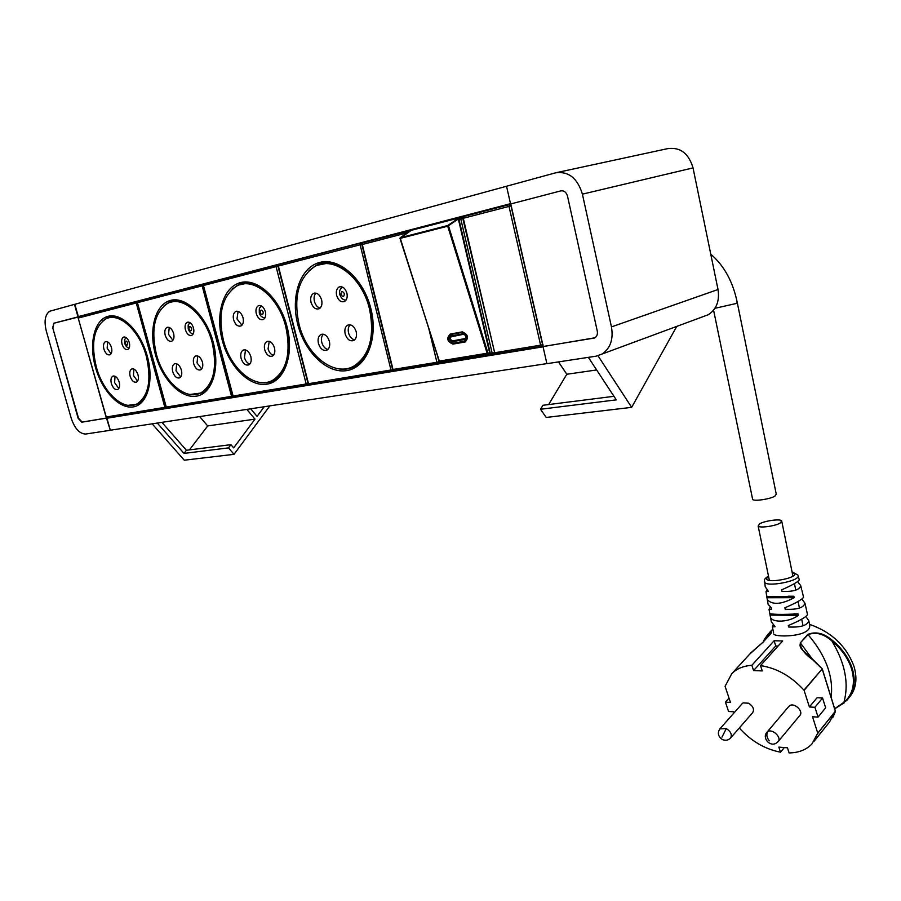 <?xml version="1.0" encoding="UTF-8"?>
<svg xmlns="http://www.w3.org/2000/svg" width="901" height="901" viewBox="0 0 901 901"><rect width="100%" height="100%" fill="white"/><g stroke="black" fill="none" stroke-linecap="round" stroke-linejoin="round"><path stroke-width="1.35" d="M546.884 363.599L110.305 430.227L106.926 418.244L543.066 346.817M490.437 354.408L441.253 362.495M108.728 417.704L106.926 418.244M506.531 186.259L74.851 304.279L78.319 316.589L510.495 203.682M510.54 203.851L78.319 316.589M157.292 423.053L184.018 453.406L228.505 447.887L234.023 454.329L184.277 460.197L152.156 423.842M269.861 405.878L234.023 454.329M250.715 408.795L257.044 416.386L264.196 406.745M246.851 409.392L254.994 419.134L207.703 425.948L199.65 416.589M228.505 447.887L230.926 444.655L233.674 447.865L254.994 419.134M184.018 453.406L186.417 450.275L161.898 422.355M230.926 444.655L186.417 450.275M189.435 449.892L207.703 425.948M588.353 357.359L616.295 399.864L540.51 409.257L546.209 417.445L631.657 407.353L597.994 355.771M631.657 407.353L676.752 326.387M596.642 369.962L566.808 374.253L558.485 361.909M548.641 404.56L566.808 374.253M613.964 396.316L542.909 405.281L540.51 409.257M546.896 363.677L596.079 356.177L602.138 354.003C610.428 348.282 613.536 339.249 611.452 326.905L582.406 194.154C577.473 178.116 568.497 171.01 555.478 172.857L506.531 186.237L510.574 203.998L560.839 190.877C564.082 190.449 566.312 192.228 567.529 196.193L597.262 330.982C597.791 334.068 597.014 336.343 594.919 337.785L543.01 346.581L546.896 363.677M510.574 203.998L543.01 346.581M702.712 316.792L708.332 314.708C716.509 309.257 719.741 300.855 718.018 289.514L693.038 167.89C688.646 153.238 680.109 146.829 667.427 148.688L557.257 172.463M78.432 317.006L53.733 323.279L52.866 328.234L78.477 418.132L82.126 422.073L107.129 417.94L106.487 418.132L110.305 430.227M106.487 418.132L81.754 422.186L78.105 418.244L52.866 328.234M53.992 323.177L52.495 328.324M53.609 323.268L77.993 316.904L74.468 304.369L49.78 311.217C45.073 314.494 43.924 321.128 46.311 331.095L71.224 418.278C74.76 428.628 79.603 433.877 85.753 434.034L109.922 430.34M510.98 203.896L561.143 190.798M543.393 346.446L594.39 338.044M780.311 522.985L781.674 520.846C780.21 518.616 764.521 520.801 759.588 523.886L758.146 526.06C759.498 528.301 775.423 526.105 780.311 522.985M752.526 498.794L752.662 499.447C753.979 501.508 769.927 499.188 774.849 496.181L776.257 494.176L737.322 302.826M735.633 303.637L737.266 302.556L735.633 303.637L714.921 308.3L735.633 303.637M767.81 602.544L768.114 604.323L771.301 607.736L771.628 609.166L769.026 609.425L771.346 621.78L775.074 626.747L772.371 626.916L773.61 632.941M773.542 624.359L772.371 626.916M770.986 619.911L771.346 621.78M770.344 606.936L769.026 609.425M793.826 596.214L794.175 597.678C781.651 604.436 772.698 605.134 767.337 599.784L766.74 596.237C771.143 596.845 780.165 596.834 793.826 596.214L788.229 596.225M764.983 585.109L765.231 586.788L768.373 591.383L766.008 591.709L767.438 589.4M801.642 589.31L800.719 585.627C799.615 589.941 793.353 591.844 781.944 591.338L781.663 589.851C791.833 585.357 797.7 582.057 799.277 579.962L799.176 579.602M800.719 585.627L797.689 581.731M803.478 596.89L802.363 592.284M801.969 599.21L804.942 603.174C803.748 607.781 797.171 609.808 785.188 609.256L784.895 607.781C795.684 603.174 801.901 599.672 803.568 597.273M807.42 614.245L805.753 606.7M805.945 616.678L808.771 620.643C807.555 625.452 800.843 627.558 788.623 626.983L788.319 625.519C799.412 620.89 805.809 617.264 807.499 614.64M773.88 634.225C776.38 637.536 812.274 636.906 809.627 624.787L809.571 624.37C831.657 632.074 846.49 646.163 854.08 666.65C857.662 679.264 855.984 689.603 849.057 697.667M769.814 613.682L769.792 613.671C774.533 614.572 783.915 614.628 797.959 613.863L794.063 613.84M770.513 617.455C772.506 622.782 789.152 622.478 798.286 615.327L797.959 613.863M802.352 592.216L801.969 590.673M764.138 640.938L764.836 639.519C767.641 634.619 769.871 632.209 771.504 632.299L771.346 632.941M812.083 658.699L800.55 643.145C799.356 645.555 800.336 648.157 803.478 650.972L814.256 660.793M834.675 708.682L846.929 700.291C854.193 692.069 855.995 681.55 852.357 668.756C848.888 658.057 842.221 648.596 832.378 640.374C823.908 633.2 815.698 631.218 807.769 634.428L800.257 642.942C800.381 648.652 805.167 654.712 814.617 661.12L822.05 668.711L803.478 650.972M832.378 640.374L831.871 640.949C841.624 649.092 848.213 658.451 851.648 669.026C855.578 683.228 852.977 694.412 843.832 702.577C849.17 683.69 845.183 663.147 831.871 640.949C823.638 633.797 815.698 631.691 808.051 634.631L800.257 642.942M734 712.916L733.628 711.79L728.594 711.475L725.418 702.116L730.463 702.408L725.08 686.303L731.77 673.7C736.736 668.7 743.438 665.895 751.862 665.298L753.596 670.581L775.772 645.961L774.094 640.769L782.654 640.96L760.5 665.614C776.797 668.08 791.281 676.268 803.951 690.143L822.185 668.947L804.097 690.391L809.391 706.97L814.932 707.296L818.063 717.117L812.522 716.768L817.759 733.155L835.351 711.261L822.095 668.655M814.189 741.14L829.607 721.904L835.272 710.979M814.932 707.296L822.557 698.027L817.038 697.734L809.391 706.97M822.557 698.027L825.643 707.803L818.063 717.117M846.929 700.291L834.72 708.828L844.372 702.724M769.859 632.153L772.754 629.281M749.846 653.98L763.113 642.098L770.738 633.763C772.18 631.196 771.391 631.207 768.35 633.786L764.611 639.034L763.35 641.794L764.611 639.057L764.848 640.16M775.772 645.961L778.104 646.028M817.759 733.155L811.914 743.989C806.305 749.801 798.714 752.774 789.118 752.921L787.44 747.807L778.836 747.109L780.514 752.2L784.32 747.56M780.514 752.2C764.769 749.091 751.04 741.027 739.293 727.997M725.418 702.116L729.01 698.129M751.862 665.298L774.094 640.769M753.596 670.581L762.246 670.918L760.5 665.614M742.221 703.636L743.088 702.893L748.618 703.208C753.168 706.238 754.52 709.369 752.673 712.635L730.688 737.874M788.724 706.519L789.794 705.584C794.637 702.431 803.94 711.655 799.784 715.507L778.284 741.422M336.636 295.449C338.404 300.562 341.04 302.578 344.542 301.508C346.896 299.932 347.685 297.127 346.896 293.129C345.128 288.005 342.493 285.977 339.001 287.047C336.625 288.635 335.836 291.44 336.636 295.449M316.014 293.129C314.179 295.044 313.649 297.792 314.426 301.373C315.508 305.079 317.389 307.32 320.058 308.108M311.014 302.285C312.872 307.658 315.609 309.786 319.224 308.705C321.668 307.061 322.468 304.121 321.623 299.887C319.754 294.514 317.028 292.363 313.413 293.444C310.958 295.1 310.158 298.051 311.014 302.285M350.174 324.788C348.338 326.691 347.797 329.417 348.563 332.953C349.712 336.85 351.739 339.159 354.622 339.891M345.173 333.944C347.11 339.486 349.982 341.659 353.789 340.488C356.233 338.832 357.044 335.915 356.21 331.748C354.262 326.207 351.401 324.011 347.606 325.182C345.139 326.86 344.34 329.777 345.173 333.944M299.008 324.123C306.408 355.478 334.541 377.575 354.059 365.975C369.658 355.399 374.827 336.478 369.556 309.201C362.27 277.159 333.775 255.479 314.978 266.381C298.603 277.407 293.275 296.654 299.008 324.123M329.383 341.288C327.423 335.679 324.551 333.449 320.79 334.586C318.346 336.253 317.557 339.193 318.425 343.416C320.384 349.025 323.256 351.244 327.029 350.095C329.462 348.45 330.239 345.511 329.383 341.288M323.335 334.215C321.522 336.118 321.015 338.866 321.792 342.425C322.975 346.378 325.002 348.721 327.885 349.475M256.289 313.683C257.945 318.447 260.31 320.373 263.396 319.483C265.502 318.053 266.155 315.44 265.367 311.633C263.711 306.869 261.346 304.932 258.272 305.822C256.154 307.252 255.49 309.876 256.289 313.683M238.101 311.341L236.997 318.898L241.941 325.216M233.618 319.787C235.364 324.799 237.83 326.838 241.017 325.925C243.202 324.45 243.878 321.691 243.022 317.67C241.277 312.658 238.81 310.608 235.634 311.509C233.427 313.007 232.762 315.767 233.618 319.787M269.219 341.355L268.081 348.856C269.129 352.359 270.897 354.532 273.375 355.354M264.725 349.813C266.538 354.971 269.117 357.055 272.451 356.075C274.647 354.577 275.323 351.84 274.49 347.876C272.676 342.718 270.097 340.623 266.764 341.603C264.556 343.112 263.88 345.849 264.725 349.813M223.38 340.139C230.577 369.309 255.693 390.257 272.812 380.199C286.833 370.66 291.169 352.899 285.842 326.917C278.724 297.139 253.282 276.517 236.749 286.034C222.108 296.001 217.659 314.032 223.38 340.139M250.827 356.548C248.991 351.322 246.412 349.183 243.09 350.14C240.905 351.638 240.24 354.408 241.108 358.429C242.943 363.644 245.534 365.783 248.856 364.826C251.03 363.328 251.694 360.569 250.827 356.548M245.511 349.903L244.441 357.46C245.523 361.031 247.302 363.238 249.78 364.083M185.415 329.766C186.98 334.215 189.12 336.062 191.845 335.307C193.749 334.012 194.289 331.557 193.501 327.93C191.936 323.482 189.796 321.634 187.07 322.378C185.167 323.684 184.615 326.139 185.415 329.766M169.242 327.435L168.532 334.384L172.902 340.308M165.21 335.262C166.854 339.947 169.095 341.907 171.922 341.141C173.893 339.79 174.445 337.199 173.6 333.359C171.945 328.674 169.715 326.714 166.888 327.468C164.906 328.831 164.354 331.433 165.21 335.262M197.769 355.974L197.026 362.878L201.689 368.971M193.715 363.813C195.416 368.633 197.747 370.626 200.709 369.804C202.68 368.441 203.254 365.862 202.421 362.089C200.709 357.258 198.378 355.264 195.427 356.086C193.445 357.449 192.87 360.028 193.715 363.813M156.414 354.296C163.408 381.585 186.056 401.497 201.193 392.678C213.841 384.006 217.49 367.281 212.14 342.515C205.191 314.674 182.261 295.044 167.597 303.423C154.454 312.478 150.726 329.439 156.414 354.296M181.394 370.018C179.659 365.119 177.317 363.08 174.377 363.88C172.395 365.254 171.843 367.856 172.71 371.696C174.445 376.584 176.787 378.623 179.727 377.812C181.698 376.449 182.25 373.847 181.394 370.018M176.697 363.779L175.999 370.761L180.707 376.978M392.622 369.545L436.906 362.292L438.224 363.418L449.948 359.859M428.741 328.336L436.906 362.292L438.945 361.797L438.46 363.34L394.064 370.649L438.044 363.452M412.151 229.969L406.509 231.444L405.867 233.179L362.292 244.498L393.027 369.534L394.052 370.649L392.622 369.568L361.887 244.61L362.934 242.808L406.509 231.444L407.691 232.098M411.138 230.397L362.934 242.808M476.55 213.177L511.047 204.178L459.6 217.603L458.463 219.529L489.806 353.485M462.754 217.873L461.425 217.13L460.783 218.92L492.16 353.169L489.817 353.519L491.36 354.679L490.324 353.474L458.958 219.394L462.799 218.414M491.45 354.667L493.748 354.251L494.334 353.192M511.408 205.788L462.787 218.402L463.936 216.477L463.294 218.267L494.683 352.753L462.787 218.402M542.976 344.576L540.6 345.173L541.625 346.423L543.292 345.961L542.165 346.322M122.04 344.148C123.516 348.327 125.464 350.095 127.908 349.453C129.609 348.282 130.071 345.961 129.282 342.504C127.807 338.325 125.847 336.546 123.426 337.177C121.703 338.371 121.241 340.691 122.04 344.148M107.579 341.862L107.174 348.27L111.048 353.811M103.908 349.126C105.473 353.53 107.512 355.399 110.046 354.757C111.825 353.519 112.298 351.075 111.442 347.414C109.888 343.011 107.838 341.119 105.316 341.772C103.525 343.011 103.052 345.466 103.908 349.126M133.877 369.05L133.438 375.424L137.56 381.146M130.172 376.336C131.794 380.853 133.911 382.767 136.558 382.069C138.337 380.83 138.822 378.397 137.988 374.782C136.366 370.255 134.249 368.34 131.614 369.038C129.812 370.288 129.339 372.721 130.172 376.336M96.328 367.011C103.119 392.645 123.696 411.611 137.189 403.817C148.631 395.888 151.695 380.087 146.356 356.424C139.587 330.295 118.763 311.566 105.665 319.022C93.805 327.3 90.697 343.292 96.328 367.011M119.191 382.08C117.547 377.485 115.407 375.526 112.771 376.201C110.981 377.451 110.519 379.918 111.375 383.589C113.019 388.185 115.159 390.133 117.794 389.457C119.574 388.207 120.047 385.752 119.191 382.08M115.024 376.224L114.618 382.677L118.797 388.511M412.275 229.924L460.129 217.468M439.778 361.538L489.795 353.417L487.542 353.642L487.925 352.955L448.518 225.937L447.786 225.498L458.936 217.918L411.228 230.363L400.134 238.371L439.147 361.132L487.126 353.237L447.718 226.196L399.999 238.45L439.35 361.155M452.831 343.281C447.831 341.276 447.009 338.371 450.399 334.575L462.495 332.356C467.506 334.688 468.329 337.616 464.939 341.141L452.831 343.281L452.978 344.103C447.133 341.625 446.22 338.28 450.23 334.068L462.314 331.861C468.058 334.361 468.982 337.74 465.085 341.975L452.978 344.103L452.707 341.625L452.831 343.281M451.446 336.355L450.984 336.005C448.867 338.449 449.441 340.319 452.696 341.625L464.803 339.474C467 337.188 466.425 335.296 463.103 333.809L462.314 331.861L463.103 333.809L450.996 336.005L450.23 334.068L450.996 336.546C449.847 338.821 450.489 340.319 452.933 341.062L465.04 338.911L465.085 341.975L464.803 339.474L466.245 337.458M489.648 352.798L487.137 353.203M458.44 218.92L447.718 226.196M463.553 334.451C465.783 335.116 466.391 336.467 465.366 338.506L452.786 340.86C450.59 340.206 449.982 338.866 450.962 336.85L464.094 334.17M817.77 733.38L835.407 711.137M693.038 167.89L582.406 194.154M611.452 326.905L718.018 289.514M768.53 576.347L766.593 578.498C765.354 583.623 795.459 578.757 794.896 573.903L792.103 572.067M764.352 581.246L764.544 582.26C766.841 587.249 799.052 581.224 798.218 575.93L799.277 579.962M806.046 608.017L804.942 603.174M809.627 624.787L808.771 620.643M794.175 597.678L766.897 597.735M798.286 615.327L770.006 615.113M831.161 697.092C833.549 676.358 825.845 655.534 808.051 634.631L807.769 634.428M851.648 669.026L852.357 668.756M731.77 673.7L751.175 652.527L762.967 642.244M770.738 633.763L763.113 642.098M719.854 728.898L726.319 728.537C730.936 731.657 732.322 734.856 730.497 738.11C728.019 740.476 725.192 740.881 721.994 739.316C717.962 736.241 717.32 732.682 720.057 728.661L742.401 703.433M721.96 737.153L726.319 728.537M767.843 731.567L767.021 732.198C761.795 737.502 769.533 747.03 776.043 743.28L778.013 741.748C782.169 737.919 772.686 728.447 767.843 731.567C766.154 734.225 766.627 737.311 769.251 740.847M344.362 293.658C342.414 290.685 341.276 290.944 340.95 294.436C342.887 297.409 344.036 297.15 344.362 293.658M361.932 243.732L360.817 243.101L279.028 264.444L278.037 266.133L308.187 383.725L309.539 384.738L308.187 383.725M392.104 371.223L309.696 384.716M309.843 384.704L393.94 370.649M360.817 243.101L360.141 244.79L278.353 266.043L308.514 383.702L392.667 369.714M393.027 370.243L392.014 371.212L390.989 370.097L360.141 244.79L361.853 244.362M370.942 308.908C363.722 278.961 339.091 257.112 319.686 262.45C300.157 267.349 290.449 296.429 297.769 324.383C304.82 352.415 327.277 373.983 346.862 370.581C366.549 367.608 378.443 338.799 370.942 308.908M328.989 262.912L315.812 265.592L308.998 270.638M336.704 368.453C343.349 370.029 349.532 369.275 355.276 366.166C370.649 355.816 375.74 336.749 370.536 308.975C363.171 276.235 333.956 254.521 315.812 265.592M263.227 312.084C261.425 309.28 260.423 309.505 260.198 312.771C262 315.575 263.002 315.35 263.227 312.084M307.32 385.155L234.136 397.138L233.134 396.158L203.446 285.516L204.381 283.928L276.742 265.04L277.959 266.167L278.837 264.522M276.742 265.04L276.078 266.628L277.959 266.167L308.086 383.657L233.1 396.057M203.716 285.437L276.078 266.628L306.216 384.108L307.241 385.144L308.998 384.637M232.638 397.397L167.575 408.063L166.302 407.184L137.436 302.668L138.303 301.171L202.815 284.333L202.151 285.842L203.457 285.516L232.863 396.181L234.136 397.138L307.241 385.144L308.165 383.623M307.703 385.065L309.009 384.648M287.059 326.669C279.997 298.591 257.663 277.88 240.488 282.61C223.211 286.923 215.148 314.055 222.277 340.364C229.158 366.741 249.667 387.193 267.034 384.164C284.491 381.551 294.379 354.679 287.059 326.669M247.955 283.06L237.582 285.279L232.176 289.165M259.015 382.306C264.387 383.488 269.388 382.846 274.005 380.38C287.757 371.088 292.003 353.203 286.743 326.725C279.535 296.249 253.372 275.593 237.582 285.279M191.676 328.313C190.01 325.655 189.12 325.858 188.985 328.933C190.652 331.579 191.553 331.377 191.676 328.313M232.841 396.125L166.28 407.094M202.815 284.333L203.525 284.626M137.65 302.612L202.151 285.842L231.557 396.417L232.559 397.397L233.742 397.082L232.987 397.318M233.325 396.868L167.282 408.097L166.077 407.196L137.436 302.668L136.254 302.973L136.907 301.542L137.515 301.79M213.222 342.279C206.329 315.857 185.921 296.159 170.627 300.393C155.22 304.234 148.496 329.653 155.422 354.51C162.146 379.422 180.988 398.873 196.486 396.158C212.073 393.827 220.351 368.655 213.222 342.279M176.776 300.855L168.431 302.702L164.05 305.788M190.032 394.469L202.365 392.847C214.697 384.457 218.233 367.619 212.963 342.324C205.946 313.83 182.272 294.143 168.431 302.702L176.022 300.855M439.891 361.504L438.945 361.797L437.649 356.424M438.415 363.362L450.004 359.848M458.474 219.529L459.6 217.603L476.505 213.188M494.142 352.696L492.16 353.169L493.185 354.375L495.077 353.845L493.703 354.284M494.153 352.764L495.809 353.947M495.708 353.958L494.683 352.753L540.6 345.173L508.997 206.397L509.628 204.55L511.205 205.845L542.785 344.644L541.625 346.423L495.708 353.958M491.642 354.656L493.286 354.386M496 353.935L541.726 346.435M127.728 342.83C126.174 340.308 125.374 340.488 125.318 343.371C126.861 345.894 127.672 345.714 127.728 342.83M165.942 408.333L107.523 417.906L106.273 417.084L78.207 318.064L79.029 316.645L136.907 301.542M166.066 407.151L106.25 417.005M78.387 318.019L136.254 302.973L164.883 407.421L165.863 408.333L166.561 407.871M147.325 356.222C140.601 331.275 121.849 312.501 108.131 316.296C94.301 319.731 88.703 343.641 95.438 367.203C101.982 390.797 119.394 409.336 133.303 406.892C147.314 404.808 154.251 381.134 147.325 356.222M113.301 316.78L106.487 318.323L102.872 320.824M128.032 405.337L138.315 403.975C149.442 396.35 152.37 380.447 147.1 356.267C140.274 329.484 118.707 310.699 106.487 318.323L112.828 316.78M400.179 238.382L400.281 237.74L447.786 225.498L447.684 226.174M463.103 333.809L450.996 336.546L463.103 333.809M400.123 237.83L439.147 361.132L487.126 353.237M463.553 334.158L465.062 334.575M453.62 340.713L452.933 341.062M465.04 338.911L465.704 338.562M451.446 336.636L452.37 336.174M708.332 314.708L602.138 354.003M803.028 625.756L801.71 619.269M799.424 608.04L798.095 601.541M795.763 590.076L794.457 583.668M792.925 576.144L781.831 521.566M776.549 615.158L776.403 614.493M772.945 597.723L772.754 596.8M769.375 580.402L758.146 526.06M752.662 499.447L713.581 310.169M737.266 302.556C732.952 281.72 724.122 265.604 710.765 254.206M768.474 576.088C765.681 577.856 764.341 579.23 764.453 580.188L765.231 586.788M797.858 575.018L792.058 571.842M766.008 591.709L766.74 596.237M767.337 599.784L768.114 604.323M793.871 596.214L788.105 596.237M798.016 613.874L793.916 613.84M822.241 668.812L835.385 711.058M835.396 711.452L832.682 717.804M770.963 630.948L764.611 639.034M788.972 706.215L767.021 732.198M342.617 287.115C339.947 288.624 339.024 291.136 339.835 294.661C341.321 298.49 343.416 300.281 346.108 300.044M340.578 286.631L339.001 287.047M315.012 293.028L313.413 293.444M349.171 324.732L347.606 325.182M392.554 371.099L393.928 370.649M357.179 364.984L354.059 365.975M322.299 334.147L320.79 334.586M261.549 306.025C258.925 309.257 259.319 306.453 259.297 312.951C259.95 315.654 261.797 317.343 264.86 318.008M259.567 305.484L258.272 305.822M236.94 311.172L235.634 311.509M268.059 341.231L266.764 341.603M204.189 283.995L203.446 285.516M275.762 379.287L272.812 380.199M244.34 349.779L243.09 350.14M190.077 322.693C187.802 325.745 188.174 323.099 188.241 329.079C189.683 332.311 191.339 333.899 193.231 333.832M188.14 322.096L187.07 322.378M167.969 327.198L166.888 327.468M196.508 355.782L195.427 356.086M138.123 301.238L137.436 302.668M203.975 391.845L201.193 392.678M175.413 363.587L174.377 363.88M362.765 242.876L361.898 244.61M126.185 337.593C124.158 340.612 124.586 337.898 124.687 343.506C125.994 346.491 127.492 347.977 129.192 347.977M124.315 336.951L123.426 337.177M106.217 341.535L105.316 341.772M132.515 368.791L131.614 369.038M78.849 316.713L78.207 318.064L106.081 417.095L107.242 417.94L166.291 408.254M139.813 403.029L137.189 403.817M113.65 375.954L112.771 376.201M465.603 338.663C466.572 336.805 465.862 335.296 463.474 334.158M409.583 231.106L400.168 237.785M465.366 338.506L465.93 338.235M451.311 336.67L452.257 336.197"/></g></svg>
